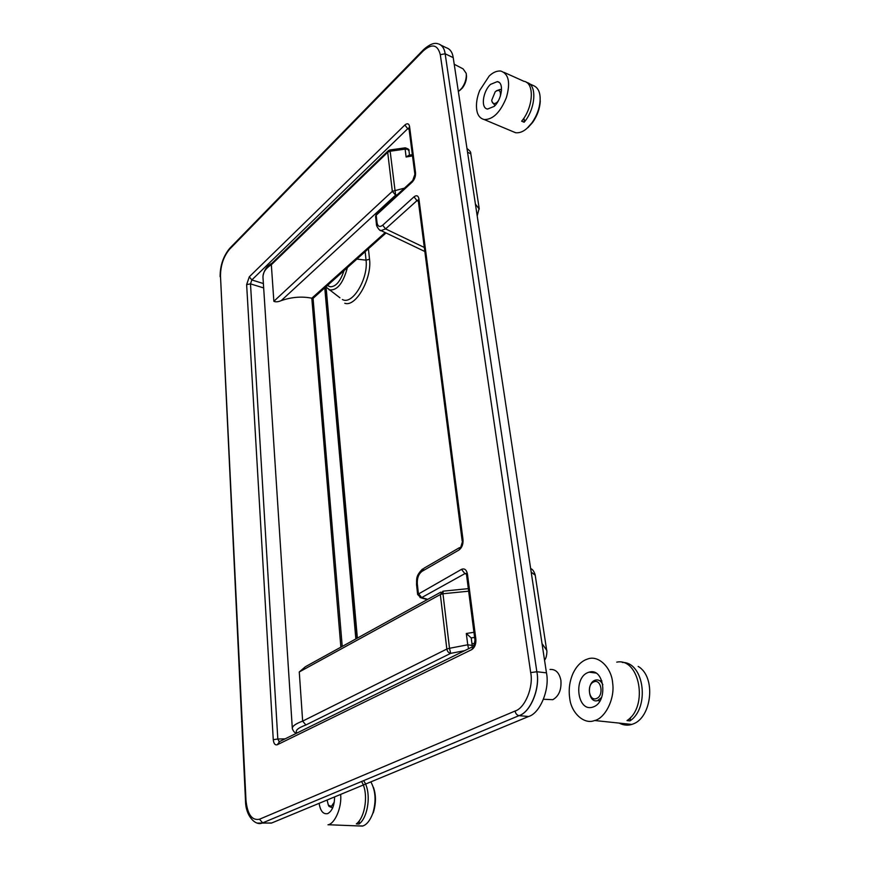 <?xml version="1.0" encoding="UTF-8"?>
<svg xmlns="http://www.w3.org/2000/svg" width="870" height="870" viewBox="0 0 870 870"><rect width="100%" height="100%" fill="white"/><g stroke="black" fill="none" stroke-linecap="round" stroke-linejoin="round"><path stroke-width="1.3" d="M327.99 824.793C334.83 823.89 342.008 807.316 340.648 794.408M319.116 803.336C320.334 810.905 323.118 814.342 327.479 813.668L327.794 813.559C332.199 811.014 334.461 805.468 334.591 796.92M327.087 800.03L328.36 805.141L331.405 806.392L334.33 802.02M359.332 820.747L359.049 824.01C368.586 817.05 371.631 791.243 363.584 780.651M361.528 781.51C368.826 792.505 365.509 817.213 356.33 823.901L359.049 824.01M356.972 825.88L362.942 825.945C366.868 824.543 370.152 820.345 372.817 813.363L373.35 812.591C376.09 803.423 376.134 795.039 373.469 787.426M372.817 813.363C376.297 801.466 375.699 791.069 371.012 782.173M328.403 805.218L329.034 806.392L332.721 807.915M585.717 659.71C580.507 662.113 576.332 666.561 573.189 673.032C569.567 681.036 568.414 689.551 569.763 698.588C571.264 712.704 583.933 724.764 594.373 720.61C604.9 718.587 615.068 699.045 612.665 683.189C611.686 668.062 598.821 654.893 587.892 658.916L585.717 659.71M593.514 706.853C608.413 701.611 604.28 667.246 589.099 672.162L587.848 672.597C573.091 678.121 577.419 712.291 592.742 707.125L593.514 706.853M593.786 681.895C586.26 684.679 589.077 701.872 596.559 698.501C604.204 695.739 601.246 678.361 593.786 681.895M630.554 717.445L629.945 720.893C650.064 707.886 644.224 661.972 622.322 662.44M616.743 662.146C639.515 657.405 648.726 706.603 627.009 720.577L629.945 720.893M619.135 723.1C623.888 725.46 628.444 725.787 632.816 724.057C651.641 717.967 656.545 677.001 638.167 666.42M602.866 684.733C601.05 680.938 598.593 679.394 595.482 680.09L594.797 680.329C586.086 683.526 588.631 703.591 597.646 700.589L601.67 697.37M466.407 75.005L466.527 76.343C466.472 80.421 465.124 84.281 462.47 87.913L459.621 90.589M279.139 741.631L277.824 739.011L273.267 739.685L246.634 284.62L249.32 276.791L404.854 125.008C407.312 122.996 408.889 123.486 409.563 126.476L415.545 172.738C415.719 176.36 414.577 179.492 412.141 182.145L376.199 215.216L375.601 216.63L376.438 224.101L377.036 222.698C377.808 226.591 379.69 227.429 382.691 225.21L385.584 228.897L381.071 230.604L379.733 230.017M404.854 125.008L407.736 128.706L251.832 279.955L250.495 283.87L277.824 739.011L285.088 738.858M408.911 128.031L407.736 128.706L409.096 129.434M412.141 182.145L414.892 174.348L408.933 128.129L409.563 126.476M414.892 174.348L415.545 172.738M418.372 201.329L416.98 200.633L385.584 228.897L424.321 247.461M418.22 200.035L416.98 200.633L414.011 196.848C416.567 194.934 418.198 195.576 418.916 198.773L463.014 539.737C463.264 544.37 461.937 547.785 459.023 549.981L460.893 546.838L463.014 539.737M462.166 540.901L418.242 200.361L418.916 198.773M377.656 225.352L376.438 224.101C375.96 225.939 380.07 231.572 381.027 230.593M467.331 150.782L467.016 148.563M368.412 248.755L369.532 259.238C372.164 278.161 355.95 307.458 344.781 303.271M246.634 284.62L250.495 283.87L263.675 287.948M263.382 283.544L251.832 279.955L249.32 276.791M441.046 45.197L446.299 47.741C450.149 49.024 452.465 52.32 453.216 57.648L445.146 53.777C444.581 49.307 442.83 46.208 439.915 44.468M328.24 285.969L330.23 286.763C335.766 286.85 340.366 281.467 344.031 270.603M273.267 739.685C273.735 743.676 275.072 745.362 277.28 744.742L471.725 649.629C474.77 647.595 476.151 644.115 475.868 639.189L467.451 574.102C466.537 569.741 464.558 568.154 461.502 569.361L417.633 594.482L416.545 584.662L417.296 583.672C417.056 578.028 418.633 573.917 422.037 571.34L423.929 568.24L459.534 547.632M467.451 574.102L466.592 575.211L474.966 640.2L475.868 639.189M471.725 649.629L473.976 646.084L474.966 640.2M420.014 597.559L421.667 597.603L464.895 573.624L461.502 569.361M466.331 574.059L464.895 573.624L466.005 573.384M472.377 646.878L279.629 741.544L277.28 744.742M257.379 823.096L271.668 822.998L528.59 716.499C540.031 713.335 549.981 689.192 546.458 672.847L453.216 57.648M265.774 823.02L271.429 823.096M530.689 672.597C533.701 686.963 525.001 708.191 515.051 711.04L259.488 819.225C251.93 820.747 247.428 814.429 245.971 800.259L220.48 275.844C220.61 265.285 223.612 256.443 229.495 249.32L423.157 50.982C431.955 43.282 437.664 44.511 440.296 54.679L530.689 672.597L536.844 671.738C540.466 688.181 530.515 712.465 518.977 715.651L528.59 716.499M467.549 152.196L470.833 153.816M542.021 643.55L546.675 650.26C547.23 649.542 546.871 658.405 544.511 660.004M542.38 645.964L543.674 654.457M546.458 672.847L536.844 671.738L445.146 53.777L440.296 54.679M259.488 819.225L262.664 822.868L518.977 715.651C530.374 712.454 540.335 688.159 536.844 671.738M458.359 91.546L461.589 88.49C464.7 84.227 466.276 79.703 466.331 74.918L466.2 73.352L463.112 68.882L454.216 64.26M550.003 669.454C555.669 669.073 559.29 672.684 560.889 680.307C561.596 689.714 558.91 696.174 552.809 699.687L546.719 699.404M489.147 76.071L479.685 90.491C476.869 97.636 475.901 104.139 476.76 110.022C477.576 115.319 480.088 118.494 484.285 119.56C493.018 119.614 500.391 112.273 506.394 97.538C510.614 82.65 508.732 73.809 500.783 71.035C496.803 70.72 492.931 72.406 489.147 76.071M494.16 106.39C501.794 99.745 504.415 82.345 497.303 81.617L490.517 84.379C482.937 91.187 480.425 108.348 487.602 109.044L494.16 106.39M500.359 96.244C500.892 90.687 499.184 89.153 495.258 91.665L491.724 100.246C492.257 103.824 494.029 104.52 497.042 102.345L498.51 100.594M523.381 118.907L524.273 119.299L524.142 122.235C535.55 109.076 537.529 84.238 526.535 82.443M523.49 81.215C535.006 82.291 533.31 107.673 521.641 121.169L524.142 122.235M528.079 127.509L532.647 122.431C537.258 115.786 539.791 108.739 540.259 101.29L540.129 100.148C540.444 91.72 537.714 86.695 531.962 85.064M512.452 131.424L515.79 132.751C519.607 133.088 523.37 131.598 527.068 128.281L531.962 122.833C536.92 115.71 539.639 108.141 540.129 100.148M491.898 101.485L494.997 105.564M501.522 90.23L500.141 89.425L496.455 90.774M297.094 732.964C294.702 730.767 297.627 728.103 305.87 724.982L302.651 721.121C295.495 723.796 292.059 726.298 292.331 728.625C293.342 731.42 294.778 732.942 296.637 733.192M473.954 632.283L466.32 633.501L467.745 644.79L449.507 648.291L442.96 593.753L468.647 591.198M305.87 724.982L450.682 653.359L464.634 650.673M302.651 721.121L299.28 671.955L440.34 594.536L446.832 649.042L302.651 721.121M440.905 592.1L305.479 666.67L299.28 671.955M408.976 150.836L407.617 149.314L405.126 149.129L405.235 147.824L389.988 149.955L395.611 195.152L281.217 300.628C291.667 297.018 301.857 296.202 311.808 298.203L385.171 232.573M281.217 300.628C278.106 301.944 275.659 302.162 273.854 301.292L392.337 191.335L395.611 195.152L397.198 194.804M387.879 151.108L272.038 263.175L271.342 264.741L273.854 301.292M412.51 155.926L406.127 156.992L405.126 149.129L389.858 151.26L387.683 152.293L271.342 264.741C265.361 268.493 262.599 272.919 263.023 278.041L292.331 728.625M386.019 232.975L313.33 298.127L311.982 298.247M389.901 149.966L388.379 150.641L387.683 152.293L392.337 191.335L404.43 188.148M406.127 156.992L408.987 155.219M416.425 200.339L417.339 200.317M472.073 647.019L472.182 645.431L467.745 644.79L468.571 648.748M466.32 633.501L471.225 637.938L474.607 637.395M471.246 638.047L472.182 645.431L474.15 645.214M450.682 653.359L449.507 648.291L446.832 649.042C447.365 651.532 448.648 652.968 450.682 653.359M474.759 643.463L471.964 643.68M442.982 591.176L440.34 594.536L442.96 593.753L443.145 591.165L468.321 588.642M357.146 638.221L325.869 286.98M326.098 287.307L357.363 638.101M438.774 44C442.319 45.447 444.45 48.698 445.146 53.777M342.41 299.519C352.567 305.49 368.467 278.248 366.053 260.152L365.161 251.669M369.532 259.238L366.053 260.152L356.874 259.097M347.402 267.579C343.063 283.576 336.962 290.993 329.099 289.83M427.768 599.332L421.667 597.603L418.394 593.503L417.296 583.672M531.189 572.123L535.213 575.211M412.347 180.862L376.993 213.422L376.199 215.216L377.036 222.698M422.037 571.34L459.023 549.981M382.691 225.21L414.011 196.848M475.411 204.113L479.261 209.061M518.977 715.651C516.932 715.173 515.627 713.628 515.051 711.04M262.24 823.031C255.573 826.076 245.514 816.147 245.503 800.704L245.971 800.259M438.023 43.804C434.358 42.423 429.584 44.316 423.701 49.492L423.157 50.982M230.071 247.928L229.495 249.32M245.503 800.704L220.48 275.844M311.808 298.203L340.866 647.182M313.059 298.225L342.225 646.432M328.186 824.727L362.507 826.098M328.36 805.141L329.034 806.392M594.667 720.523L631.761 724.427M595.917 673.054L589.099 672.162M600.006 700.872L597.646 700.589M599.517 680.612L601.899 680.916M424.843 251.495L381.038 230.593M339.898 297.768L325.826 286.915M466.092 573.515L466.57 575.103M416.534 584.553C416.871 579.3 415.327 576.157 422.602 568.991M417.633 594.482L420.982 597.81L427.3 599.593M530.656 568.621C532.407 569.067 533.908 571.111 535.148 574.765L546.675 650.26M376.438 213.911L375.59 216.445M477.206 215.912L479.152 208.267L470.768 153.457C470.974 152.207 469.778 150.63 467.212 148.726M271.407 823.107L262.435 822.976M230.148 247.874L423.309 49.895M220.121 276.725C220.077 265.654 223.285 256.182 229.734 248.298M466.527 76.343L466.331 74.918M462.47 87.913L461.589 88.49M327.414 285.501L330.23 286.763M552.809 699.687L543.5 699.262M484.144 119.538L515.497 132.697M504.034 72.362L523.881 81.291M532.527 85.173L529.156 83.661M498.901 82.324L497.303 81.617M531.962 122.833L532.647 122.431M271.766 263.382C266.851 266.002 263.914 270.385 262.957 276.54M405.224 147.824C408.356 148.814 409.596 149.76 408.954 150.662L409.52 155.121M408.954 155.219L412.347 154.653M355.852 638.928L324.76 287.883"/></g></svg>
